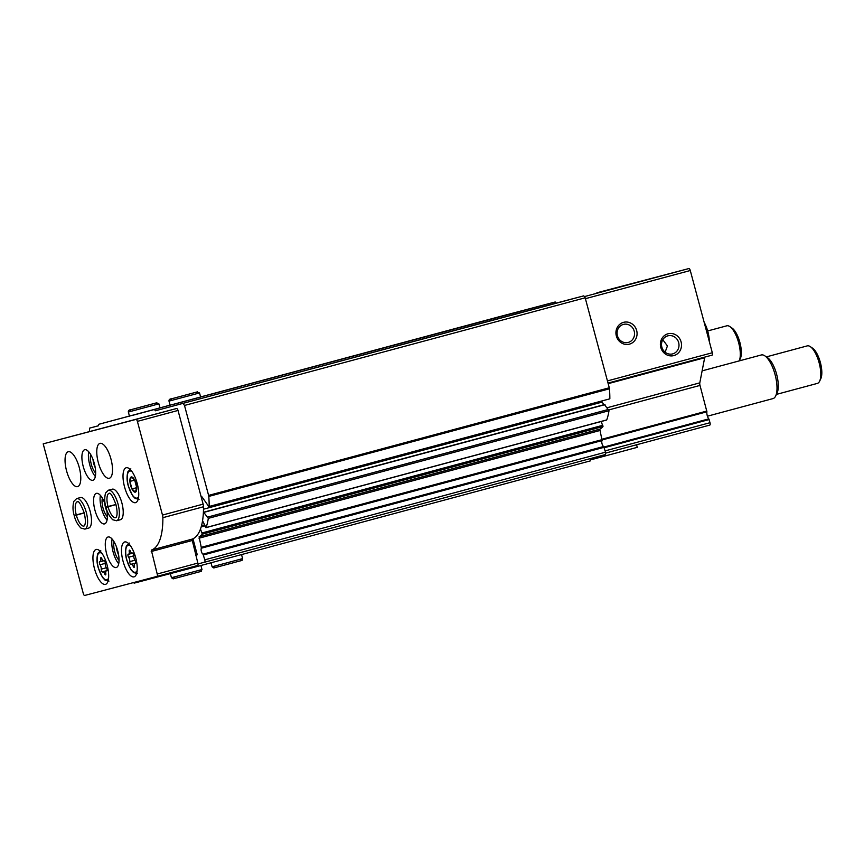 <?xml version="1.0" encoding="UTF-8"?>
<svg xmlns="http://www.w3.org/2000/svg" width="864" height="864" viewBox="0 0 864 864"><rect width="100%" height="100%" fill="white"/><g stroke="black" fill="none" stroke-linecap="round" stroke-linejoin="round"><path stroke-width="1.3" d="M665.118 352.188L667.429 345.956L662.807 339.725M89.554 431.438L89.521 428.144L98.485 425.725M89.521 428.144L98.485 425.779L98.615 424.343L129.438 416.059M200.61 396.943L499.295 316.71L555.217 301.979L556.038 303.156L583.805 295.844L585.176 297.81L609.282 387.774A2.257 0.821 75 0 1 609.466 388.789A67.748 24.613 75 0 1 609.844 398.822L209.002 506.866L202.068 496.973A8.132 2.948 75 0 0 200.977 496.12M159.97 407.862L170.078 405.151M455.609 328.59L485.104 320.674L455.609 328.59M414.979 339.498L444.463 331.592L414.979 339.498M374.339 350.417L403.834 342.511L374.339 350.417M333.698 361.336L363.193 353.419L333.698 361.336M293.069 372.254L322.553 364.338L293.069 372.254M252.428 383.162L281.923 375.257L252.428 383.162M211.788 394.081L241.283 386.176L211.788 394.081M173.156 404.438L199.541 397.375M132.516 415.357L158.9 408.294M98.615 424.343L555.217 301.979M596.884 292.788L688.9 268.542A2.257 0.821 75 0 1 690.282 270.518L712.314 352.75A2.257 0.821 75 0 1 712.109 355.136A2.257 0.821 75 0 1 712.098 355.136L608.029 383.087L712.109 355.136M660.787 347.414A11.286 10.519 75.2 0 0 678.553 352.76A11.286 10.519 75.2 0 0 673.499 333.871A11.286 10.519 75.2 0 0 660.787 347.414M616.334 335.966A11.286 10.519 75.2 0 0 634.111 341.323A11.286 10.519 75.2 0 0 629.046 322.434A11.286 10.519 75.2 0 0 616.334 335.966M709.787 425.099L605.653 453.071L709.787 425.099A2.257 0.821 75 0 0 710.003 422.712L708.826 418.867A4.514 1.642 75 0 1 706.925 411.782L700.002 385.42A3.164 1.145 75 0 1 699.797 382.86L704.668 357.739A3.164 1.145 75 0 1 705.013 357.037M154.526 409.612L155.358 410.789L556.038 303.156M155.358 410.789L583.805 295.844M183.125 403.477L184.496 405.454L585.176 297.81M184.496 405.454L208.602 495.407A2.257 0.821 75 0 1 208.786 496.422A67.748 24.613 75 0 1 209.164 506.455L209.002 506.866M203.504 509.198L602.186 402.095A8.132 2.948 75 0 1 601.733 401.371M602.186 402.095L603.893 404.698M202.565 520.722L206.042 527.558A67.748 24.613 75 0 0 208.31 518.357L203.872 512.492M604.562 404.752L608.99 410.713A67.748 24.613 75 0 1 606.722 419.915L606.442 419.99M601.204 421.502L602.996 426.535A67.748 24.613 75 0 1 599.778 429.16L602.1 440.554A3.164 1.145 75 0 0 602.035 443.761A3.164 1.145 75 0 0 603.698 446.504L605.48 452.196A2.257 0.821 75 0 1 605.275 454.583L198.018 563.944M200.48 529.06L202.316 534.168A67.748 24.613 75 0 1 199.098 536.792L599.778 429.16M605.275 454.583L204.595 562.216A2.257 0.821 75 0 0 204.8 559.829L203.018 554.148A3.164 1.145 75 0 1 201.355 551.394A3.164 1.145 75 0 1 201.42 548.186L199.098 536.792M195.75 555.217L197.262 554.807L192.964 538.79M617.414 335.675A9.331 8.694 75.2 0 0 628.182 342.446A9.331 8.694 75.2 0 0 634.219 331.204A9.331 8.694 75.2 0 0 623.43 324.4A9.331 8.694 75.2 0 0 617.414 335.675M661.856 347.123A9.331 8.694 75.2 0 0 672.635 353.894A9.331 8.694 75.2 0 0 678.672 342.652A9.331 8.694 75.2 0 0 667.883 335.837A9.331 8.694 75.2 0 0 661.856 347.123M702.13 370.861L761.303 354.964A22.583 8.208 75 0 1 761.314 354.964A22.583 8.208 75 0 1 764.856 355.86A22.583 8.208 75 0 1 775.084 374.641A22.583 8.208 75 0 1 775.645 396.025A22.583 8.208 75 0 1 773.021 398.585L707.422 416.2M764.856 355.86L767.632 357.761A19.807 7.193 75 0 1 776.606 374.231A19.807 7.193 75 0 1 777.092 392.99L775.645 396.025M766.346 356.886L807.278 345.881A19.418 7.052 75 0 1 807.289 345.881A19.418 7.052 75 0 1 810.335 346.658A19.418 7.052 75 0 1 819.137 362.815A19.418 7.052 75 0 1 819.612 381.197A19.418 7.052 75 0 1 817.355 383.4L776.423 394.394M810.335 346.658L812.603 348.203A17.161 6.232 75 0 1 820.368 362.48A17.161 6.232 75 0 1 820.8 378.724L819.612 381.197M43.2 443.858L176.645 408.488A2.257 0.821 75 0 1 178.016 410.454L203.126 504.144A4.514 1.642 75 0 1 203.504 506.758A67.748 24.613 75 0 1 191.948 539.179L151.308 550.098A67.748 24.613 75 0 0 162.875 517.676A4.514 1.642 75 0 0 162.486 515.063L137.387 421.373A2.257 0.821 75 0 0 136.004 419.407L43.2 443.858L83.29 593.482A2.257 0.821 75 0 0 84.672 595.458L157.01 576.396A2.257 0.821 75 0 0 157.216 574.009L151.308 550.098M197.651 565.477L157.01 576.396L197.651 565.477A2.257 0.821 75 0 0 197.856 563.09L191.948 539.179M137.225 483.538A18.068 6.566 75 0 1 135.562 502.654A18.068 6.566 75 0 1 124.546 486.907A18.068 6.566 75 0 1 126.187 467.759A18.068 6.566 75 0 1 137.225 483.538M135.702 557.723A18.068 6.566 75 0 1 134.05 576.85A18.068 6.566 75 0 1 123.023 561.103A18.068 6.566 75 0 1 124.675 541.955A18.068 6.566 75 0 1 135.702 557.723M107.147 565.25A18.068 6.566 75 0 1 105.494 584.366A18.068 6.566 75 0 1 94.468 568.62A18.068 6.566 75 0 1 96.12 549.472A18.068 6.566 75 0 1 107.147 565.25M117.709 550.789A15.811 5.746 75 0 1 116.262 567.518A15.811 5.746 75 0 1 106.618 553.748A15.811 5.746 75 0 1 108.054 536.987A15.811 5.746 75 0 1 117.709 550.789M108.367 490.223L112.234 489.186A15.811 5.746 75 0 1 121.889 502.988A15.811 5.746 75 0 1 120.431 519.718L116.575 520.754A15.811 5.746 -105 0 0 118.022 503.993A15.811 5.746 -105 0 0 108.367 490.223L105.548 493.031C104.35 497.772 104.468 502.459 105.916 507.103M106.466 508.982A15.811 5.746 75 0 1 104.566 523.897A15.811 5.746 75 0 1 94.921 510.116A15.811 5.746 75 0 1 96.368 493.366A15.811 5.746 75 0 1 105.505 505.397M76.648 498.582L80.503 497.545A15.811 5.746 75 0 1 90.158 511.348A15.811 5.746 75 0 1 88.7 528.077L84.845 529.114A15.811 5.746 -105 0 0 86.292 512.363A15.811 5.746 -105 0 0 76.648 498.582L73.818 501.39C72.619 506.131 72.749 510.818 74.196 515.462M94.327 463.547A15.811 5.746 75 0 1 92.88 480.276A15.811 5.746 75 0 1 83.236 466.495A15.811 5.746 75 0 1 84.683 449.744A15.811 5.746 75 0 1 94.327 463.547M110.992 459.151A18.068 6.566 75 0 1 109.328 478.278A18.068 6.566 75 0 1 98.302 462.532A18.068 6.566 75 0 1 99.954 443.383A18.068 6.566 75 0 1 110.992 459.151M79.261 467.51A18.068 6.566 75 0 1 77.598 486.637A18.068 6.566 75 0 1 66.582 470.891A18.068 6.566 75 0 1 68.234 451.742A18.068 6.566 75 0 1 79.261 467.51M95.353 476.496A15.811 5.746 75 0 1 88.711 451.764M95.677 473.083A11.286 4.104 75 0 1 90.698 454.561M95.224 467.662A9.331 3.391 75 0 1 93.02 459.486M107.039 520.128A15.811 5.746 75 0 1 100.397 495.385M107.363 516.704A11.286 4.104 75 0 1 102.395 498.182M106.909 511.283A9.331 3.391 75 0 1 104.717 503.107M118.735 563.749A15.811 5.746 75 0 1 112.082 539.017M119.059 560.326A11.286 4.104 75 0 1 114.08 541.814M118.595 554.904A9.331 3.391 75 0 1 116.402 546.728M106.963 570.748L106.596 570.845A1.782 0.648 -105 0 0 106.801 570.866A1.782 0.648 -105 0 0 107.093 569.624A1.782 0.648 -105 0 0 106.434 567.778A3.121 1.134 -105 0 1 105.257 563.393A1.782 0.648 -105 0 0 104.9 561.46A1.782 0.648 -105 0 0 104.026 560.531A1.782 0.648 -105 0 0 103.864 560.65A3.121 1.134 -105 0 1 103.583 560.855A3.121 1.134 -105 0 1 101.898 558.814A1.782 0.648 -105 0 0 100.926 557.647A1.782 0.648 -105 0 0 100.678 559.138A3.121 1.134 -105 0 1 100.235 561.74A3.121 1.134 -105 0 1 99.889 561.697A1.782 0.648 -105 0 0 99.684 561.665A1.782 0.648 -105 0 0 99.392 562.907A1.782 0.648 -105 0 0 100.051 564.764A3.121 1.134 -105 0 1 101.228 569.149A1.782 0.648 -105 0 0 101.585 571.072A1.782 0.648 -105 0 0 102.46 572.011A1.782 0.648 -105 0 0 102.611 571.892A3.121 1.134 -105 0 1 102.892 571.676A3.121 1.134 -105 0 1 104.587 573.718A1.782 0.648 -105 0 0 105.548 574.884A1.782 0.648 -105 0 0 105.808 573.394L104.587 573.718M106.596 570.845A3.121 1.134 -105 0 0 106.25 570.802A3.121 1.134 -105 0 0 105.808 573.394M135.518 563.22L135.151 563.317A1.782 0.648 -105 0 0 135.356 563.339A1.782 0.648 -105 0 0 135.648 562.097A1.782 0.648 -105 0 0 134.989 560.25A3.121 1.134 -105 0 1 133.812 555.865A1.782 0.648 -105 0 0 133.456 553.932A1.782 0.648 -105 0 0 132.581 553.003A1.782 0.648 -105 0 0 132.419 553.122A3.121 1.134 -105 0 1 132.138 553.327A3.121 1.134 -105 0 1 130.453 551.297A1.782 0.648 -105 0 0 129.492 550.13A1.782 0.648 -105 0 0 129.233 551.61A3.121 1.134 -105 0 1 128.79 554.213A3.121 1.134 -105 0 1 128.444 554.17A1.782 0.648 -105 0 0 128.239 554.148A1.782 0.648 -105 0 0 127.948 555.39A1.782 0.648 -105 0 0 128.606 557.237A3.121 1.134 -105 0 1 129.784 561.622A1.782 0.648 -105 0 0 130.14 563.555A1.782 0.648 -105 0 0 131.015 564.484A1.782 0.648 -105 0 0 131.166 564.365A3.121 1.134 -105 0 1 131.447 564.16A3.121 1.134 -105 0 1 133.142 566.19A1.782 0.648 -105 0 0 134.104 567.356A1.782 0.648 -105 0 0 134.363 565.877L133.142 566.19M135.151 563.317A3.121 1.134 -105 0 0 134.806 563.274A3.121 1.134 -105 0 0 134.363 565.877M136.08 483.818A7.862 2.862 75 0 1 135.994 491.702A7.862 2.862 75 0 1 131.944 488.981A7.862 2.862 75 0 1 130.637 477.403A7.862 2.862 75 0 1 136.08 483.818M134.698 480.146L131.306 476.993L129.935 481.399L131.965 488.948L135.356 492.102L136.728 487.696L134.698 480.146M136.717 487.674L131.965 488.948M134.687 480.125L129.935 481.399M189.724 567.605L189.95 568.447L134.104 583.157L133.931 582.476M590.058 458.665L590.63 460.804L189.95 568.447M636.574 444.766L637.265 447.336L590.393 459.929M707.735 330.934L726.786 325.814A19.418 7.052 75 0 1 726.797 325.804A19.418 7.052 75 0 1 729.842 326.581A19.418 7.052 75 0 1 738.58 342.5A19.418 7.052 75 0 1 739.228 360.893M729.842 326.581L732.11 328.126A17.161 6.232 75 0 1 739.876 342.403A17.161 6.232 75 0 1 740.308 358.646L739.238 360.893M84.186 512.849L75.157 515.16M84.218 512.935L75.233 515.462M115.916 504.49L106.877 506.801M115.938 504.576L106.963 507.103M688.9 268.542L584.356 296.622M690.282 270.518L585.414 298.685M712.314 352.75L607.446 380.916M704.668 357.739L608.18 383.659M699.797 382.86L607.338 407.689M700.002 385.42L608.893 409.892M706.871 411.037L602.003 439.214M706.925 411.782L602.176 439.927M708.826 418.867L604.076 447.012M709.15 419.548L604.282 447.714M710.003 422.712L605.135 450.878M208.602 495.407L609.282 387.774M208.786 496.422L609.466 388.789M209.164 506.455L609.844 398.822M204.293 512.266L604.984 404.633M207.965 517.018L608.645 409.385M208.31 518.357L608.99 410.713M206.042 527.558L606.722 419.915M201.517 525.744L204.466 524.945M201.344 526.36L204.692 525.463M201.204 526.878L204.887 525.884M202.208 532.904L602.888 425.272M202.316 534.168L602.996 426.535M199.012 538.207L599.692 430.574M201.442 547.279L602.122 439.636M201.42 548.186L602.1 440.554M203.018 554.148L603.698 446.504M203.494 554.926L604.174 447.293M204.8 559.829L605.48 452.196M709.333 341.636A17.161 6.232 -105 0 0 704.16 322.315M708.782 339.574A18.068 6.566 -105 0 0 704.711 324.378M176.645 408.488L136.004 419.407M178.016 410.454L137.387 421.373M203.126 504.144L162.486 515.063M203.504 506.758L162.875 517.676M191.83 540.616L151.2 551.524M197.856 563.09L157.216 574.009M108.605 577.973A13.997 5.087 75 0 1 98.334 567.583A13.997 5.087 75 0 1 102.017 553.446M137.16 570.445A13.997 5.087 75 0 1 126.889 560.066A13.997 5.087 75 0 1 130.572 545.929M134.968 560.228L129.784 561.622M133.812 555.833L128.606 557.237M130.453 551.286L129.233 551.61M106.412 567.756L101.228 569.149M105.257 563.36L100.051 564.764M101.898 558.814L100.678 559.138M138.683 496.26A13.997 5.087 75 0 1 128.401 485.87A13.997 5.087 75 0 1 132.095 471.733M200.902 565.499L201.982 569.527L175.921 576.526L171.439 577.703L170.348 573.61M241.542 554.591L242.611 558.608L227.351 562.723L212.08 566.784L211.01 562.788M76.313 515.063A12.647 4.59 -105 0 0 84.024 526.057L84.553 525.506C85.752 523.282 85.622 519.005 84.143 512.687C78.16 497.124 77.112 502.816 77.468 501.638A12.647 4.59 -105 0 0 76.291 514.976M108.043 506.704A12.647 4.59 -105 0 0 115.754 517.698L116.284 517.147C117.482 514.922 117.342 510.646 115.873 504.328C109.89 488.765 108.842 494.456 109.188 493.279A12.647 4.59 -105 0 0 108.022 506.617M129.47 416.189L128.358 412.042L158.9 403.855L156.06 402.98M170.111 405.27L168.998 401.123L199.53 392.947L196.7 392.062M204.034 512.114L604.714 404.482M205.924 527.688L606.604 420.055M201.377 526.273L204.66 525.388M709.43 341.971L704.063 321.97M108.972 581.094L105.008 580.09L102.514 577.411L98.28 567.875C96.714 562.788 96.574 557.96 97.848 553.392L100.764 550.562M137.527 573.577L133.564 572.573L131.069 569.884L126.835 560.358C125.269 555.271 125.129 550.444 126.403 545.864L129.319 543.046M132.03 553.349L128.79 554.213M132.926 553.122L132.138 553.327M131.447 564.16L134.806 563.274M103.475 560.866L100.235 561.74M104.371 560.65L103.583 560.855M102.892 571.676L106.25 570.802M139.039 499.381L135.086 498.377L132.592 495.688L128.358 486.162C126.792 481.075 126.652 476.248 127.926 471.679L130.842 468.85M201.982 569.527C200.178 572.324 204.919 570.218 194.108 573.286L173.146 578.869L171.439 577.703M173.437 578.804L174.496 576.882M198.925 570.337L200.794 571.471M242.611 558.608C240.808 561.416 245.549 559.31 234.738 562.378L213.786 567.95L212.08 566.784M214.078 567.886L215.136 565.974M239.566 559.429L241.434 560.552M84.845 529.114L80.989 528.098C77.576 524.61 75.33 520.463 74.25 515.689M116.575 520.754L112.72 519.739C109.307 516.251 107.06 512.104 105.98 507.33M160.002 408.002L158.9 403.855M128.358 412.042C128.218 410.573 129.092 409.795 130.982 409.687L155.984 402.991M131.414 411.221L129.546 410.087L156.892 402.764L155.844 404.676M200.642 397.084L199.53 392.947M168.998 401.123C168.858 399.665 169.733 398.876 171.612 398.779L196.625 392.072M172.055 400.313L170.176 399.179L197.532 391.846L196.484 393.757"/></g></svg>
